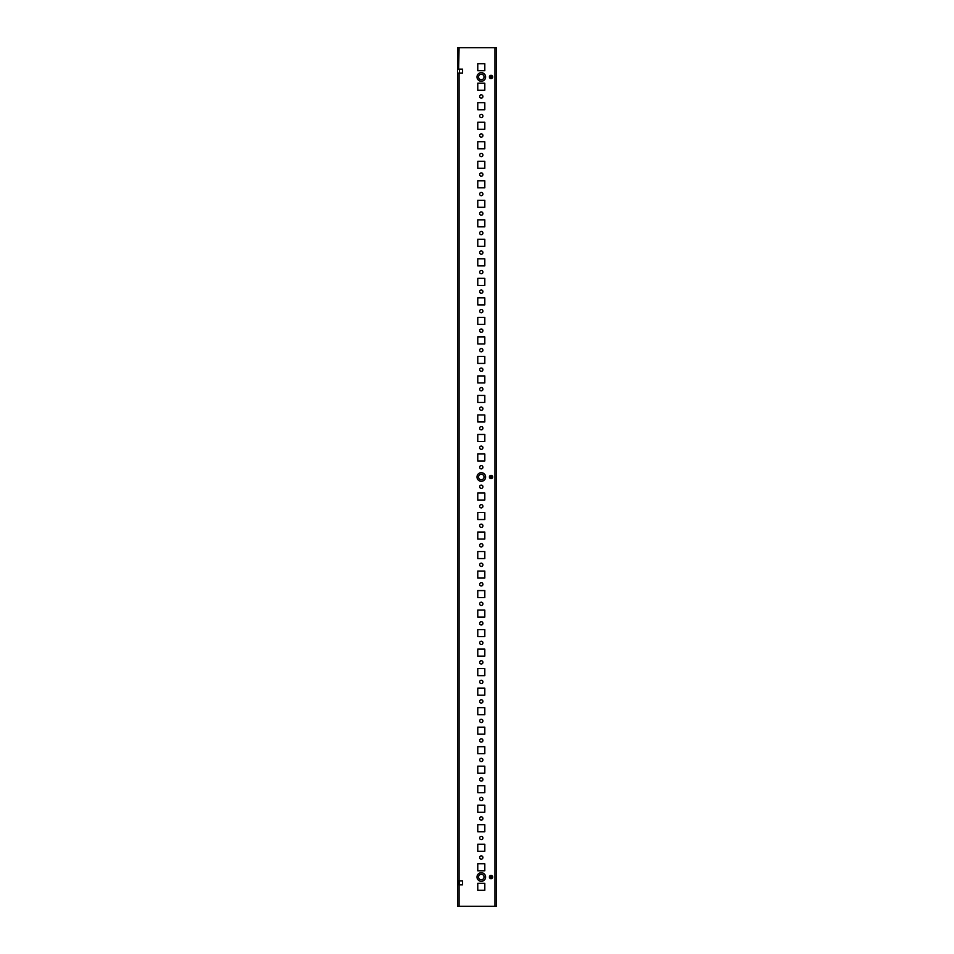 <?xml version="1.0" encoding="UTF-8"?>
<svg xmlns="http://www.w3.org/2000/svg" width="954" height="954" viewBox="0 0 954 954"><rect width="100%" height="100%" fill="white"/><g stroke="black" fill="none" stroke-linecap="round" stroke-linejoin="round"><path stroke-width="1.43" d="M494.947 906.3L494.947 47.7L496.509 47.7L496.509 906.3L457.491 906.3L457.491 47.7L459.053 47.7L458.659 69.165M494.947 47.7L459.053 47.7M496.509 268.205L496.509 217.464M496.509 190.144L496.509 139.415M496.509 883.666L496.509 843.074M496.509 906.3L496.509 885.61M496.509 841.13L496.509 816.541M496.509 761.9L496.509 738.479M496.509 683.839L496.509 660.43M496.509 605.79L496.509 582.369M496.509 527.741L496.509 504.32M496.509 449.68L496.509 426.259M496.509 371.631L496.509 348.21M496.509 293.57L496.509 270.161M496.509 215.521L496.509 192.1M496.509 137.459L496.509 47.7M496.509 199.124L496.509 200.292M496.509 207.316L496.509 208.497M496.509 121.075L496.509 122.243M496.509 129.267L496.509 130.436M496.509 68.39L496.509 70.334M496.509 110.926L496.509 112.87M496.509 277.185L496.509 278.353M496.509 285.377L496.509 286.546M496.509 355.234L496.509 356.402M496.509 363.426L496.509 364.607M496.509 433.295L496.509 434.464M496.509 441.487L496.509 442.656M496.509 511.344L496.509 512.513M496.509 519.536L496.509 520.705M496.509 589.393L496.509 590.574M496.509 597.598L496.509 598.766M496.509 667.454L496.509 668.623M496.509 675.647L496.509 676.815M496.509 745.503L496.509 746.684M496.509 753.708L496.509 754.876M496.509 823.564L496.509 824.733M496.509 831.757L496.509 832.925M496.509 346.254L496.509 295.525M496.509 424.315L496.509 373.574M496.509 502.364L496.509 451.636M496.509 580.426L496.509 529.685M496.509 658.475L496.509 607.746M496.509 736.536L496.509 685.795M496.509 814.585L496.509 763.856M489.39 477A1.658 1.658 0 0 0 491.882 478.431A1.658 1.658 0 0 0 491.882 475.569A1.658 1.658 0 0 0 489.39 477M489.39 76.976A1.658 1.658 0 0 0 491.882 78.407A1.658 1.658 0 0 0 491.882 75.533A1.658 1.658 0 0 0 489.39 76.976M477 877.024A4.293 4.293 0 0 0 483.439 880.745A4.293 4.293 0 0 0 483.439 873.315A4.293 4.293 0 0 0 477 877.024M477 477A4.293 4.293 0 0 0 483.439 480.721A4.293 4.293 0 0 0 483.439 473.279A4.293 4.293 0 0 0 477 477M477 76.976A4.293 4.293 0 0 0 483.439 80.685A4.293 4.293 0 0 0 483.439 73.255A4.293 4.293 0 0 0 477 76.976M484.811 90.236L484.811 83.213L477.775 83.213L477.775 90.236L484.811 90.236M484.811 70.727L484.811 63.703L477.775 63.703L477.775 70.727L484.811 70.727M479.659 96.485A1.634 1.634 0 0 0 482.116 97.904A1.634 1.634 0 0 0 482.116 95.066A1.634 1.634 0 0 0 479.659 96.485M458.659 884.835L462.559 884.835L462.559 880.936L458.659 880.936L458.659 884.835L458.659 880.936M458.659 73.064L462.559 73.064L462.559 69.165L459.053 69.165M479.659 115.994A1.634 1.634 0 0 0 482.116 117.414A1.634 1.634 0 0 0 482.116 114.575A1.634 1.634 0 0 0 479.659 115.994M479.659 135.516A1.634 1.634 0 0 0 482.116 136.935A1.634 1.634 0 0 0 482.116 134.097A1.634 1.634 0 0 0 479.659 135.516M479.659 155.025A1.634 1.634 0 0 0 482.116 156.444A1.634 1.634 0 0 0 482.116 153.606A1.634 1.634 0 0 0 479.659 155.025M479.659 174.534A1.634 1.634 0 0 0 482.116 175.953A1.634 1.634 0 0 0 482.116 173.115A1.634 1.634 0 0 0 479.659 174.534M479.659 194.056A1.634 1.634 0 0 0 482.116 195.475A1.634 1.634 0 0 0 482.116 192.636A1.634 1.634 0 0 0 479.659 194.056M479.659 213.565A1.634 1.634 0 0 0 482.116 214.984A1.634 1.634 0 0 0 482.116 212.146A1.634 1.634 0 0 0 479.659 213.565M479.659 233.074A1.634 1.634 0 0 0 482.116 234.493A1.634 1.634 0 0 0 482.116 231.655A1.634 1.634 0 0 0 479.659 233.074M479.659 252.595A1.634 1.634 0 0 0 482.116 254.014A1.634 1.634 0 0 0 482.116 251.176A1.634 1.634 0 0 0 479.659 252.595M479.659 272.105A1.634 1.634 0 0 0 482.116 273.524A1.634 1.634 0 0 0 482.116 270.686A1.634 1.634 0 0 0 479.659 272.105M479.659 291.626A1.634 1.634 0 0 0 482.116 293.045A1.634 1.634 0 0 0 482.116 290.207A1.634 1.634 0 0 0 479.659 291.626M479.659 311.135A1.634 1.634 0 0 0 482.116 312.554A1.634 1.634 0 0 0 482.116 309.716A1.634 1.634 0 0 0 479.659 311.135M479.659 330.644A1.634 1.634 0 0 0 482.116 332.064A1.634 1.634 0 0 0 482.116 329.225A1.634 1.634 0 0 0 479.659 330.644M479.659 350.166A1.634 1.634 0 0 0 482.116 351.585A1.634 1.634 0 0 0 482.116 348.747A1.634 1.634 0 0 0 479.659 350.166M479.659 369.675A1.634 1.634 0 0 0 482.116 371.094A1.634 1.634 0 0 0 482.116 368.256A1.634 1.634 0 0 0 479.659 369.675M479.659 389.184A1.634 1.634 0 0 0 482.116 390.603A1.634 1.634 0 0 0 482.116 387.765A1.634 1.634 0 0 0 479.659 389.184M479.659 408.706A1.634 1.634 0 0 0 482.116 410.125A1.634 1.634 0 0 0 482.116 407.286A1.634 1.634 0 0 0 479.659 408.706M479.659 428.215A1.634 1.634 0 0 0 482.116 429.634A1.634 1.634 0 0 0 482.116 426.796A1.634 1.634 0 0 0 479.659 428.215M479.659 447.724A1.634 1.634 0 0 0 482.116 449.143A1.634 1.634 0 0 0 482.116 446.305A1.634 1.634 0 0 0 479.659 447.724M479.659 467.245A1.634 1.634 0 0 0 482.116 468.664A1.634 1.634 0 0 0 482.116 465.826A1.634 1.634 0 0 0 479.659 467.245M479.659 486.755A1.634 1.634 0 0 0 482.116 488.174A1.634 1.634 0 0 0 482.116 485.336A1.634 1.634 0 0 0 479.659 486.755M479.659 506.276A1.634 1.634 0 0 0 482.116 507.695A1.634 1.634 0 0 0 482.116 504.857A1.634 1.634 0 0 0 479.659 506.276M479.659 525.785A1.634 1.634 0 0 0 482.116 527.204A1.634 1.634 0 0 0 482.116 524.366A1.634 1.634 0 0 0 479.659 525.785M479.659 545.294A1.634 1.634 0 0 0 482.116 546.714A1.634 1.634 0 0 0 482.116 543.875A1.634 1.634 0 0 0 479.659 545.294M479.659 564.816A1.634 1.634 0 0 0 482.116 566.235A1.634 1.634 0 0 0 482.116 563.397A1.634 1.634 0 0 0 479.659 564.816M479.659 584.325A1.634 1.634 0 0 0 482.116 585.744A1.634 1.634 0 0 0 482.116 582.906A1.634 1.634 0 0 0 479.659 584.325M479.659 603.834A1.634 1.634 0 0 0 482.116 605.253A1.634 1.634 0 0 0 482.116 602.415A1.634 1.634 0 0 0 479.659 603.834M479.659 623.356A1.634 1.634 0 0 0 482.116 624.775A1.634 1.634 0 0 0 482.116 621.936A1.634 1.634 0 0 0 479.659 623.356M479.659 642.865A1.634 1.634 0 0 0 482.116 644.284A1.634 1.634 0 0 0 482.116 641.446A1.634 1.634 0 0 0 479.659 642.865M479.659 662.374A1.634 1.634 0 0 0 482.116 663.793A1.634 1.634 0 0 0 482.116 660.955A1.634 1.634 0 0 0 479.659 662.374M479.659 681.895A1.634 1.634 0 0 0 482.116 683.314A1.634 1.634 0 0 0 482.116 680.476A1.634 1.634 0 0 0 479.659 681.895M479.659 701.405A1.634 1.634 0 0 0 482.116 702.824A1.634 1.634 0 0 0 482.116 699.986A1.634 1.634 0 0 0 479.659 701.405M479.659 720.926A1.634 1.634 0 0 0 482.116 722.345A1.634 1.634 0 0 0 482.116 719.507A1.634 1.634 0 0 0 479.659 720.926M479.659 740.435A1.634 1.634 0 0 0 482.116 741.854A1.634 1.634 0 0 0 482.116 739.016A1.634 1.634 0 0 0 479.659 740.435M479.659 759.944A1.634 1.634 0 0 0 482.116 761.364A1.634 1.634 0 0 0 482.116 758.525A1.634 1.634 0 0 0 479.659 759.944M479.659 779.466A1.634 1.634 0 0 0 482.116 780.885A1.634 1.634 0 0 0 482.116 778.047A1.634 1.634 0 0 0 479.659 779.466M479.659 798.975A1.634 1.634 0 0 0 482.116 800.394A1.634 1.634 0 0 0 482.116 797.556A1.634 1.634 0 0 0 479.659 798.975M479.659 818.484A1.634 1.634 0 0 0 482.116 819.903A1.634 1.634 0 0 0 482.116 817.065A1.634 1.634 0 0 0 479.659 818.484M479.659 838.006A1.634 1.634 0 0 0 482.116 839.425A1.634 1.634 0 0 0 482.116 836.586A1.634 1.634 0 0 0 479.659 838.006M479.659 857.515A1.634 1.634 0 0 0 482.116 858.934A1.634 1.634 0 0 0 482.116 856.096A1.634 1.634 0 0 0 479.659 857.515M477.775 109.758L484.811 109.758L484.811 102.734L477.775 102.734L477.775 109.758M477.775 129.267L484.811 129.267L484.811 122.243L477.775 122.243L477.775 129.267M477.775 148.776L484.811 148.776L484.811 141.752L477.775 141.752L477.775 148.776M477.775 168.298L484.811 168.298L484.811 161.274L477.775 161.274L477.775 168.298M477.775 187.807L484.811 187.807L484.811 180.783L477.775 180.783L477.775 187.807M477.775 207.316L484.811 207.316L484.811 200.292L477.775 200.292L477.775 207.316M477.775 226.837L484.811 226.837L484.811 219.814L477.775 219.814L477.775 226.837M477.775 246.347L484.811 246.347L484.811 239.323L477.775 239.323L477.775 246.347M477.775 265.868L484.811 265.868L484.811 258.832L477.775 258.832L477.775 265.868M477.775 285.377L484.811 285.377L484.811 278.353L477.775 278.353L477.775 285.377M477.775 304.886L484.811 304.886L484.811 297.863L477.775 297.863L477.775 304.886M477.775 324.408L484.811 324.408L484.811 317.384L477.775 317.384L477.775 324.408M477.775 343.917L484.811 343.917L484.811 336.893L477.775 336.893L477.775 343.917M477.775 363.426L484.811 363.426L484.811 356.402L477.775 356.402L477.775 363.426M477.775 382.948L484.811 382.948L484.811 375.924L477.775 375.924L477.775 382.948M477.775 402.457L484.811 402.457L484.811 395.433L477.775 395.433L477.775 402.457M477.775 421.966L484.811 421.966L484.811 414.942L477.775 414.942L477.775 421.966M477.775 441.487L484.811 441.487L484.811 434.464L477.775 434.464L477.775 441.487M477.775 460.997L484.811 460.997L484.811 453.973L477.775 453.973L477.775 460.997M477.775 500.027L484.811 500.027L484.811 493.003L477.775 493.003L477.775 500.027M477.775 519.536L484.811 519.536L484.811 512.513L477.775 512.513L477.775 519.536M477.775 539.058L484.811 539.058L484.811 532.034L477.775 532.034L477.775 539.058M477.775 558.567L484.811 558.567L484.811 551.543L477.775 551.543L477.775 558.567M477.775 578.076L484.811 578.076L484.811 571.052L477.775 571.052L477.775 578.076M477.775 597.598L484.811 597.598L484.811 590.574L477.775 590.574L477.775 597.598M477.775 617.107L484.811 617.107L484.811 610.083L477.775 610.083L477.775 617.107M477.775 636.616L484.811 636.616L484.811 629.592L477.775 629.592L477.775 636.616M477.775 656.137L484.811 656.137L484.811 649.114L477.775 649.114L477.775 656.137M477.775 675.647L484.811 675.647L484.811 668.623L477.775 668.623L477.775 675.647M477.775 695.168L484.811 695.168L484.811 688.132L477.775 688.132L477.775 695.168M477.775 714.677L484.811 714.677L484.811 707.653L477.775 707.653L477.775 714.677M477.775 734.186L484.811 734.186L484.811 727.163L477.775 727.163L477.775 734.186M477.775 753.708L484.811 753.708L484.811 746.684L477.775 746.684L477.775 753.708M477.775 773.217L484.811 773.217L484.811 766.193L477.775 766.193L477.775 773.217M477.775 792.726L484.811 792.726L484.811 785.702L477.775 785.702L477.775 792.726M477.775 812.248L484.811 812.248L484.811 805.224L477.775 805.224L477.775 812.248M477.775 831.757L484.811 831.757L484.811 824.733L477.775 824.733L477.775 831.757M477.775 851.266L484.811 851.266L484.811 844.242L477.775 844.242L477.775 851.266M477.775 870.787L484.811 870.787L484.811 863.764L477.775 863.764L477.775 870.787M477.775 890.297L484.811 890.297L484.811 883.273L477.775 883.273L477.775 890.297M489.39 877.024A1.658 1.658 0 0 0 491.882 878.467A1.658 1.658 0 0 0 491.882 875.593A1.658 1.658 0 0 0 489.39 877.024M478.562 477A2.731 2.731 0 0 1 481.293 474.269A2.731 2.731 0 0 1 484.024 477A2.731 2.731 0 0 1 481.293 479.731A2.731 2.731 0 0 1 478.562 477M478.562 76.976A2.731 2.731 0 0 1 481.293 74.233A2.731 2.731 0 0 1 484.024 76.976A2.731 2.731 0 0 1 481.293 79.707A2.731 2.731 0 0 1 478.562 76.976M478.562 877.024A2.731 2.731 0 0 1 481.293 874.293A2.731 2.731 0 0 1 484.024 877.024A2.731 2.731 0 0 1 481.293 879.767A2.731 2.731 0 0 1 478.562 877.024M491.835 75.509L491.835 78.431M491.835 475.533L491.835 478.467M491.835 875.569L491.835 878.491M459.053 884.835L459.053 906.3M459.053 73.064L459.053 880.936M490.273 878.491L490.273 875.569M490.273 478.467L490.273 475.533M490.273 78.431L490.273 75.509M492.61 76.415L492.61 77.536M492.61 476.44L492.61 477.56M492.61 876.464L492.61 877.585M459.434 69.165L459.434 73.064M459.434 880.936L459.434 884.835"/></g></svg>
